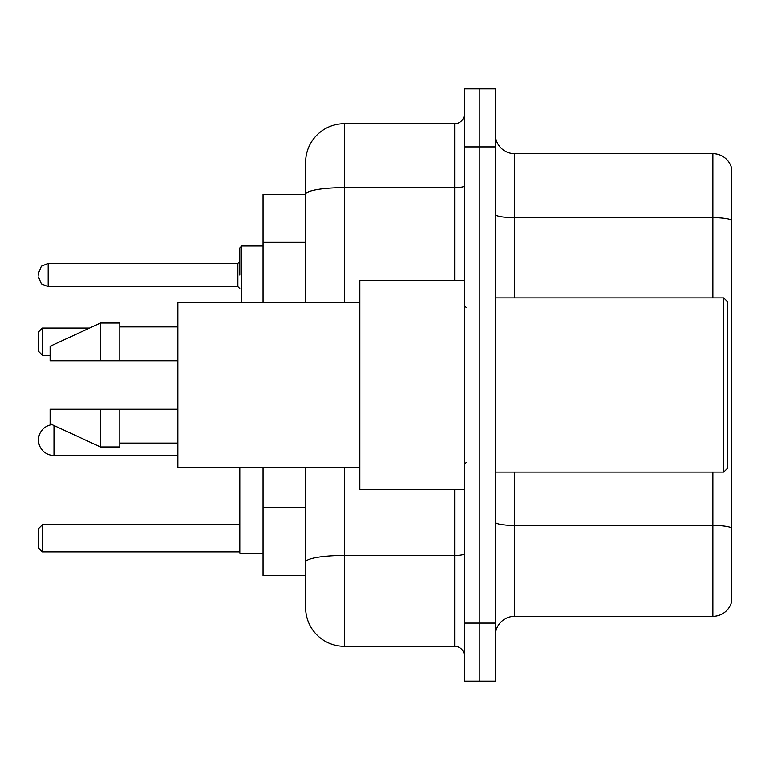 <?xml version="1.0" encoding="UTF-8"?>
<svg xmlns="http://www.w3.org/2000/svg" width="770" height="770" viewBox="0 0 770 770"><rect width="100%" height="100%" fill="white"/><g stroke="black" fill="none" stroke-linecap="round" stroke-linejoin="round"><path stroke-width="1.16" d="M305.632 194.329L263.051 194.329L263.051 302.735M344.354 467.265L344.354 646.328A38.712 38.712 0 0 1 305.632 607.607L305.632 575.671L263.051 575.671L263.051 467.265M305.632 607.607L305.632 467.265M464.368 623.094L464.368 681.171L479.854 681.171L479.854 623.094L479.854 681.171L495.341 681.171L495.341 623.094L479.854 623.094L479.854 146.906L479.854 623.094L464.368 623.094L464.368 146.906L479.854 146.906L479.854 88.829L479.854 146.906L495.341 146.906L495.341 623.094M495.341 146.906L495.341 88.829L464.368 88.829L464.368 146.906M344.354 646.328L454.685 646.328L454.685 489.528M305.632 231.674L305.632 162.393A38.712 38.712 0 0 1 344.354 123.672L454.685 123.672A9.683 9.683 0 0 0 464.368 113.999M305.632 568.895L305.632 518.162M305.632 302.735L305.632 194.377A38.712 6.718 180 0 1 344.354 187.659L454.685 187.659L454.685 123.672M305.632 162.393L305.632 183.684M464.368 656.001A9.683 9.683 0 0 0 454.685 646.328M731.5 528.133L731.5 602.381A19.356 19.356 0 0 1 712.914 616.327L514.697 616.327A19.356 19.356 0 0 0 495.341 635.683M731.5 167.619A19.356 19.356 0 0 0 712.914 153.673A19.356 19.356 0 0 1 731.5 167.619L731.5 602.381M731.5 220.085A19.356 3.359 180 0 0 712.914 217.66L712.914 153.673L514.697 153.673A19.356 19.356 0 0 1 495.341 134.317A19.356 19.356 0 0 0 514.697 153.673L514.697 297.894M52.052 424.607A15.487 15.487 0 0 0 38.5 439.978A15.487 15.487 0 0 1 52.052 424.607A15.487 15.487 0 0 0 38.5 439.978A15.487 15.487 0 0 1 52.052 424.607A15.487 15.487 0 0 0 38.5 439.978A15.487 15.487 0 0 1 52.052 424.607A15.487 15.487 0 0 0 38.5 439.978A15.487 15.487 0 0 0 53.987 455.465L53.987 425.502M239.816 467.265L239.816 553.216L263.051 553.216M42.369 551.859L38.5 547.99L38.5 528.634L42.369 524.765L42.369 551.859L239.816 551.859M42.369 524.765L239.816 524.765M42.369 355.191L38.5 351.322L38.5 331.957L42.369 328.087L42.369 355.191L50.117 355.191M42.369 328.087L89.541 328.087M723.762 297.894L727.631 301.763L727.631 468.237L723.762 472.106L723.762 297.894L495.341 297.894M464.368 280.472L359.831 280.472L359.831 489.528L464.368 489.528M359.831 302.735L177.87 302.735L177.87 467.265L359.831 467.265M100.447 360.803L50.117 360.803L50.117 346.288L100.447 323.053L100.447 360.803L177.87 360.803M100.447 323.053L119.802 323.053L119.802 360.803M177.87 409.197L119.802 409.197L119.802 446.947L100.447 446.947L100.447 409.197L50.117 409.197L50.117 423.712L100.447 446.947M50.117 409.197L62.928 409.197M119.802 409.197L100.447 409.197M239.816 275.054L239.816 247.95L239.816 275.054M38.5 275.054L38.5 273.109L38.5 275.054M305.632 242.319L263.051 242.319M305.632 507.517L263.051 507.517M464.368 553.774A9.683 1.684 0 0 1 454.685 555.449L344.354 555.449A38.712 6.718 180 0 0 305.632 562.177M344.354 123.672L344.354 302.735M454.685 280.472L454.685 187.659A9.683 1.684 0 0 0 464.368 185.974M731.5 527.864A19.356 3.359 180 0 0 712.914 525.448L514.697 525.448L514.697 616.327M712.914 616.327L712.914 472.106M712.914 297.894L712.914 217.66L514.697 217.66A19.356 3.359 0 0 1 495.341 214.301M514.697 472.106L514.697 525.448A19.356 3.359 0 0 1 495.341 522.089M263.051 246.015L241.751 246.015L241.751 302.735M237.882 263.436L48.183 263.436L48.183 286.661L237.882 286.661L237.882 263.436L239.816 261.502M177.87 455.465L53.987 455.465M495.341 472.106L723.762 472.106M466.302 307.567L464.368 305.632M119.802 326.923L177.87 326.923M119.802 443.077L177.87 443.077M466.302 462.433L464.368 464.368M239.903 302.735L239.816 302.148M48.183 286.661L41.388 283.88L38.5 276.988M48.183 263.436L41.388 266.218L38.5 273.109M237.882 286.661L239.816 288.596M241.751 246.015L239.816 247.95"/></g></svg>
